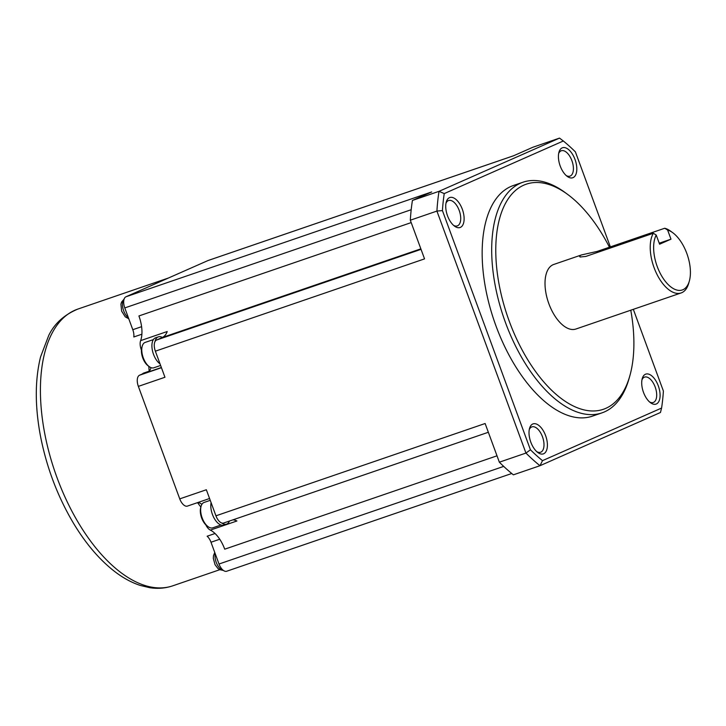 <?xml version="1.0" encoding="UTF-8"?>
<svg xmlns="http://www.w3.org/2000/svg" width="726" height="726" viewBox="0 0 726 726"><rect width="100%" height="100%" fill="white"/><g stroke="black" fill="none" stroke-linecap="round" stroke-linejoin="round"><path stroke-width="1.09" d="M558.675 153.485A13.413 6.824 -108.9 0 1 561.007 150.863A13.413 6.824 -108.9 0 1 561.289 150.754A13.413 6.824 -108.9 0 1 571.997 160.954A13.413 6.824 -108.9 0 1 570.264 176.019A13.413 6.824 -108.9 0 1 569.983 176.128A13.413 6.824 -108.9 0 1 566.253 175.574M562.151 147.895A15.845 8.068 -108.9 0 1 575.019 159.493A15.845 8.068 -108.9 0 1 573.086 177.625A15.845 8.068 -108.9 0 1 567.251 176.4A15.845 8.068 -108.9 0 1 558.956 152.215A15.845 8.068 -108.9 0 1 562.151 147.895M207.935 260.57L513.645 155.745L532.893 147.242L559.501 138.112L439.021 191.328L412.422 200.449L431.68 191.945L125.97 296.771L207.935 260.57A9.756 4.964 -108.9 0 1 208.135 260.489A9.756 4.964 -108.9 0 1 208.344 260.425M223.853 522.956A9.756 4.964 -108.9 0 1 223.653 523.029A9.756 4.964 -108.9 0 1 221.72 522.983A9.756 4.964 -108.9 0 1 215.94 515.814L485.122 423.512L499.352 462.19L525.951 453.069L436.916 211.084A195.049 99.29 -108.9 0 1 439.021 191.328L444.239 193.588A191.147 97.302 -108.9 0 0 442.424 210.585L436.916 211.084L410.317 220.205A195.049 99.29 -108.9 0 1 412.422 200.449M141.47 349.533L141.243 349.614A9.756 4.964 -108.9 0 1 140.617 340.639L167.216 331.519A26.817 13.649 -108.9 0 1 162.397 337.445A26.817 13.649 -108.9 0 1 162.243 337.517L156.553 340.031A9.756 4.964 71.1 0 0 154.992 341.637A9.756 4.964 71.1 0 0 155.364 351.184L424.547 258.883L410.317 220.205M442.424 210.585L530.434 449.784L525.951 453.069A195.049 99.29 71.1 0 0 539.981 465.711L660.451 412.504L661.586 408.057L542.494 460.656L539.981 465.711L513.373 474.831A195.049 99.29 71.1 0 1 499.352 462.19M610.357 246.894L575.391 151.861A191.147 97.302 71.1 0 0 563.331 140.989L444.239 193.588M563.331 140.989L559.501 138.112M661.586 408.057A191.147 97.302 -108.9 0 0 663.401 391.06L633.326 309.33M530.434 449.784A191.147 97.302 71.1 0 0 542.494 460.656M453.55 225.35A13.413 6.824 71.1 0 0 457.289 225.895A13.413 6.824 71.1 0 0 457.571 225.786A13.413 6.824 71.1 0 0 459.304 210.721A13.413 6.824 71.1 0 0 448.586 200.53A13.413 6.824 71.1 0 0 448.314 200.639A13.413 6.824 71.1 0 0 445.982 203.253M460.393 227.392A15.845 8.068 71.1 0 0 462.326 209.26A15.845 8.068 71.1 0 0 449.458 197.672A15.845 8.068 71.1 0 0 446.263 201.991A15.845 8.068 71.1 0 0 454.558 226.167A15.845 8.068 71.1 0 0 460.393 227.392M529.263 429.61A13.413 6.824 -108.9 0 1 531.595 426.988A13.413 6.824 -108.9 0 1 531.877 426.879A13.413 6.824 -108.9 0 1 542.585 437.079A13.413 6.824 -108.9 0 1 540.852 452.144A13.413 6.824 -108.9 0 1 540.571 452.253A13.413 6.824 -108.9 0 1 536.841 451.699M656.368 403.974A15.845 8.068 71.1 0 0 658.3 385.851A15.845 8.068 71.1 0 0 645.432 374.253A15.845 8.068 71.1 0 0 642.247 378.573A15.845 8.068 71.1 0 0 650.532 402.748A15.845 8.068 71.1 0 0 656.368 403.974M609.45 247.203A118.982 60.567 71.1 0 0 567.587 194.368L565.273 192.662A121.904 62.055 71.1 0 0 522.902 182.244L513.373 185.511A121.904 62.055 71.1 0 0 510.85 186.5A121.904 62.055 71.1 0 0 495.087 323.46A121.904 62.055 71.1 0 0 592.452 416.134L601.981 412.867A121.904 62.055 71.1 0 0 604.504 411.878A121.904 62.055 71.1 0 0 629.043 378.636L629.823 375.877A118.982 60.567 71.1 0 0 630.776 310.211M532.739 424.02A15.845 8.068 -108.9 0 1 545.607 435.618A15.845 8.068 -108.9 0 1 543.674 453.75A15.845 8.068 -108.9 0 1 537.839 452.525A15.845 8.068 -108.9 0 1 529.553 428.349A15.845 8.068 -108.9 0 1 532.739 424.02M522.902 182.244A121.904 62.055 71.1 0 0 520.379 183.233A121.904 62.055 71.1 0 0 505.523 322.698A121.904 62.055 71.1 0 0 601.981 412.867M567.587 194.368A118.982 60.567 71.1 0 0 523.773 185.157A118.982 60.567 71.1 0 0 509.271 321.273A118.982 60.567 71.1 0 0 574.847 406.714A118.982 60.567 71.1 0 0 629.823 375.877M649.534 401.932A13.413 6.824 71.1 0 0 653.264 402.476A13.413 6.824 71.1 0 0 653.545 402.367A13.413 6.824 71.1 0 0 655.279 387.303A13.413 6.824 71.1 0 0 644.57 377.112A13.413 6.824 71.1 0 0 644.289 377.221A13.413 6.824 71.1 0 0 641.956 379.834M597.598 252.394L597.235 251.396L581.617 254.899L553.757 264.455A34.131 17.379 71.1 0 0 553.049 264.727A34.131 17.379 71.1 0 0 548.629 303.078A34.131 17.379 71.1 0 0 575.899 329.023L681.106 292.95A34.131 17.379 71.1 0 0 681.814 292.678A34.131 17.379 71.1 0 0 688.684 283.367L689.337 281.062A31.699 16.135 71.1 0 0 672.757 232.71A31.699 16.135 71.1 0 0 667.621 230.033L670.978 239.172L659.598 244.199L656.231 235.061L653.346 233.273A34.131 17.379 71.1 0 0 656.186 272.74A34.131 17.379 71.1 0 0 681.106 292.95M580.836 255.198L579.52 256.205L580.101 257.013L585.846 256.423L653.346 233.273M670.978 239.172L659.226 243.201M597.235 251.396L664.726 228.245L667.621 230.033M672.757 232.71L670.824 231.295A34.131 17.379 71.1 0 0 664.726 228.245M656.231 235.061A31.699 16.135 71.1 0 0 664.145 279.782A31.699 16.135 71.1 0 0 689.337 281.062M497.001 455.819L224.724 549.183A26.817 13.649 -108.9 0 0 210.331 530.107L236.93 520.987A26.817 13.649 71.1 0 0 232.928 519.852M150.999 367.619A15.6 7.941 71.1 0 1 149.175 371.186L143.222 373.228A15.6 7.941 71.1 0 1 141.824 374.217L139.546 375.215A9.756 4.964 -108.9 0 0 138.357 386.377L179.749 498.871L206.347 489.751L215.94 515.814M201.892 504.352A15.6 7.941 71.1 0 0 197.599 502.61M155.364 351.184L164.956 377.257L138.357 386.377M160.029 363.862A14.384 7.324 -108.9 0 1 152.288 349.823A14.384 7.324 -108.9 0 1 155.291 337.917A14.384 7.324 -108.9 0 1 155.591 337.808A14.384 7.324 -108.9 0 1 155.899 337.717M154.992 341.637A14.384 7.324 -108.9 0 1 158.077 336.964A14.384 7.324 -108.9 0 1 158.377 336.846A14.384 7.324 -108.9 0 1 162.397 337.445M145.472 342.318A13.413 6.824 71.1 0 0 145.191 342.4A13.413 6.824 71.1 0 0 144.91 342.509A13.413 6.824 71.1 0 0 142.214 346.166A13.413 6.824 71.1 0 0 149.229 366.621A13.413 6.824 71.1 0 0 153.885 367.773L160.618 365.459M229.461 521.041A14.384 7.324 -108.9 0 1 226.893 524.009A14.384 7.324 -108.9 0 1 226.594 524.118A14.384 7.324 -108.9 0 1 221.72 522.983M224.116 524.962A14.384 7.324 -108.9 0 1 223.817 525.07A14.384 7.324 -108.9 0 1 214.27 518.409A14.384 7.324 -108.9 0 1 211.103 502.664M204.369 502.374A13.413 6.824 71.1 0 0 204.079 502.456A13.413 6.824 71.1 0 0 203.806 502.564A13.413 6.824 71.1 0 0 201.102 506.222A13.413 6.824 71.1 0 0 202.164 517.91A13.413 6.824 71.1 0 0 208.117 526.677A13.413 6.824 71.1 0 0 212.782 527.829L220.994 525.007M208.117 526.677L206.964 525.833A11.943 6.08 -108.9 0 1 200.712 507.601L201.102 506.222M141.243 349.614L141.425 350.123M125.97 296.771A9.756 4.964 71.1 0 0 124.781 307.924L132.794 329.704L141.597 326.682M411.197 222.592L138.911 315.955A26.817 13.649 -108.9 0 1 140.617 340.639M141.888 334.205L133.82 336.973A9.756 4.964 71.1 0 0 132.794 329.704M179.749 498.871A9.756 4.964 71.1 0 0 187.462 506.086A9.756 4.964 71.1 0 0 187.662 506.004M149.175 371.186A146.289 74.469 -108.9 0 1 148.812 366.312M215.05 533.51L207.128 536.224A9.756 4.964 71.1 0 1 210.994 542.24L219.007 564.02L503.69 466.401M226.92 571.153A9.756 4.964 -108.9 0 1 226.721 571.235A9.756 4.964 -108.9 0 1 219.007 564.02M210.331 530.107A9.756 4.964 -108.9 0 1 205.803 524.825M200.866 507.066A146.289 74.469 -108.9 0 1 197.545 502.628M149.229 366.621L148.068 365.777A11.943 6.08 -108.9 0 1 141.824 347.545L142.214 346.166M156.553 340.031L421.035 249.345M420.853 248.846L162.243 337.517M124.781 307.924L411.197 209.714M139.546 375.215L161.444 367.71M141.824 374.217L161.372 367.51M219.76 569.71L172.77 585.818A146.289 74.469 -108.9 0 1 55.929 474.613A146.289 74.469 -108.9 0 1 74.842 310.256A146.289 74.469 -108.9 0 1 77.873 309.067L168.441 278.013M210.994 542.24L219.751 539.236M215.205 553.693A10.69 5.436 71.1 0 0 216.221 562.332A10.69 5.436 71.1 0 0 223.272 570.355M124.073 299.212A10.69 5.436 71.1 0 0 123.674 310.81A10.69 5.436 71.1 0 0 128.411 317.797M226.721 571.235L511.739 473.497M208.135 260.489L513.745 155.7M488.344 432.269L223.653 523.029M209.569 498.508L187.462 506.086M158.377 336.846L155.591 337.808M153.404 339.587L145.191 342.4M172.77 585.818C165.464 588.287 157.832 588.913 149.874 587.715L140.336 585.455C131.243 582.479 122.304 577.533 113.519 570.609C98.727 558.875 85.323 542.984 73.299 522.938C57.418 496.076 46.437 466.918 40.357 435.464C34.884 405.97 34.948 379.789 40.556 356.911L48.751 335.412C54.495 323.551 64.206 314.775 77.873 309.067M223.417 570.464L219.615 569.629L217.827 568.376L215.032 564.665L213.308 558.33L213.471 555.717L214.751 552.459M210.25 500.341L204.079 502.456M226.594 524.118L223.817 525.07M128.765 318.759L125.28 316.863L121.623 311.109L120.924 304.194L121.578 302.08L124.128 299.048"/></g></svg>
